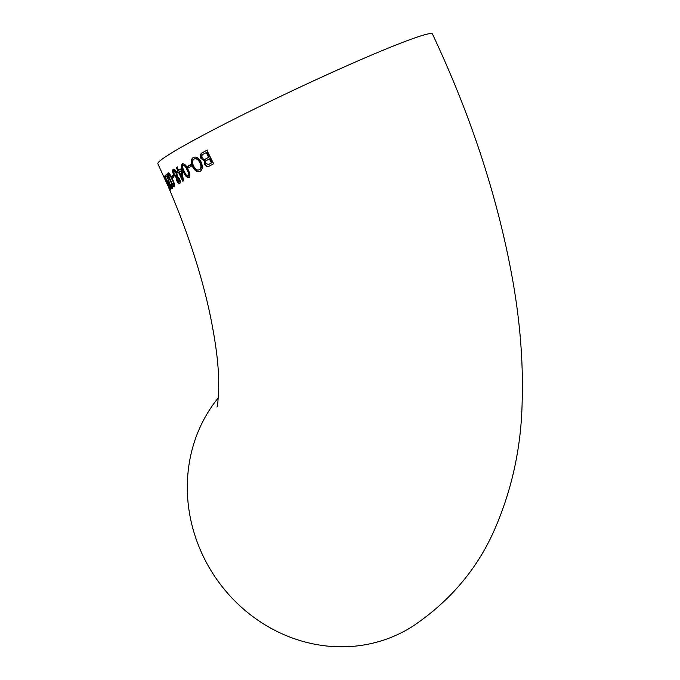 <?xml version="1.0" encoding="UTF-8"?>
<svg xmlns="http://www.w3.org/2000/svg" width="680" height="680" viewBox="0 0 680 680"><rect width="100%" height="100%" fill="white"/><g stroke="black" fill="none" stroke-linecap="round" stroke-linejoin="round"><path stroke-width="1.02" d="M179.698 183.201C178.815 183.651 177.794 182.758 176.638 180.523L176.01 177.302L173.553 174.445C172.414 171.793 172.286 170.111 173.162 169.405L173.162 169.405C174.199 168.886 175.397 169.898 176.757 172.431L177.378 176.418L179.477 178.73C180.446 181.076 180.523 182.563 179.698 183.201L179.588 183.251M167.671 185.351L157.87 163.786A151.844 8.551 154.7 0 1 167.127 155.754A151.844 8.551 154.7 0 1 318.631 78.523A151.844 8.551 154.7 0 1 432.438 34C471.563 117.07 498.397 199.571 512.933 281.503C520.302 323.637 523.37 363.987 522.13 402.56C521.178 448.358 511.53 491.716 493.204 532.652C476.017 570.35 449.412 601.409 413.389 625.846A151.844 139.825 -123 0 1 202.768 555.288A151.844 139.825 -123 0 1 218.263 397.876M166.897 182.725L166.175 181.118L166.897 182.725M170.731 190.043L168.946 187.017L170.136 188.581L168.113 183.022L168.606 185.215L166.506 181.144M170.756 190.026C170.791 188.81 169.873 186.175 168.002 182.121L164.526 176.086L166.345 181.212M172.125 186.889L171.598 187.127L170.111 185.121L166.855 174.114L165.333 175.457L166.065 177.055L167.153 176.077L169.847 185.359C171.003 187.825 171.802 188.895 172.236 188.555C172.678 188.113 172.363 186.583 171.292 183.957L170.858 184.05L171.555 187.144L172.227 186.566M174.48 186.77C174.964 185.317 174.275 182.725 172.422 179.001C170.739 175.134 169.286 173.102 168.062 172.924C167.679 174.344 168.41 176.902 170.263 180.617C171.904 184.51 173.315 186.566 174.48 186.77L174.411 186.804M174.02 176.732L173.272 175.143L171.666 176.248L172.414 177.845L174.02 176.732M182.801 181.228L183.421 180.846L181.934 170.349L181.178 168.759L178.577 170.349L177.064 167.169L176.316 167.629L177.828 170.807L177.114 171.258L177.862 172.856L178.585 172.397L182.801 181.228M182.452 163.702L182.316 163.769C181.058 165.571 181.441 168.292 183.447 171.929C185.062 175.848 186.898 177.701 188.964 177.514C190.29 175.695 189.95 172.95 187.935 169.286C186.294 165.393 184.424 163.557 182.316 163.769L182.58 163.65M191.284 166.234L190.519 164.654L187.51 166.379L188.275 167.969L191.284 166.234M200.999 161.831C198.654 157.777 196.078 156.332 193.264 157.496C190.825 159.264 190.604 162.341 192.593 166.71C194.794 170.927 197.293 172.482 200.099 171.369C202.708 169.49 203.006 166.311 200.999 161.831M204.459 160.76L204.501 164.364C206.1 166.643 207.799 167.161 209.601 165.929L213.656 163.744L206.89 150.272L202.776 152.49C200.489 153.399 199.877 155.406 200.94 158.508L204.459 160.76L204.986 160.531L201.475 158.27C200.405 155.184 201.017 153.179 203.303 152.252L207.425 150.033M209.108 166.167L209.601 165.929M164.39 177.947L165.138 179.613M208.743 164.381L211.964 162.698L209.933 158.678L209.406 158.916L211.438 162.936L211.964 162.698M210.129 165.691C208.344 166.931 206.635 166.405 205.029 164.126L204.986 160.531M205.793 158.848L209.151 157.106L206.796 152.371L206.261 152.601L208.615 157.335L209.151 157.106M200.94 158.508L201.475 158.27M202.776 152.49L203.303 152.252M204.501 164.364L205.029 164.126M211.438 162.936L208.463 164.509L205.674 163.438C205.147 161.679 205.606 160.599 207.06 160.182L209.406 158.916M209.27 164.101L209.797 163.871M208.615 157.335L206.074 158.712C204.731 159.792 203.439 159.486 202.215 157.803C201.569 155.847 202.011 154.606 203.541 154.071L206.261 152.601M206.601 158.474L206.048 158.746M200.625 171.131C197.846 172.261 195.347 170.706 193.12 166.472C191.131 162.12 191.352 159.052 193.8 157.258M200.285 162.231C198.594 159.12 196.698 157.989 194.582 158.839L194.046 159.069C196.155 158.219 198.05 159.35 199.75 162.469C201.424 165.877 201.271 168.317 199.299 169.796L199.827 169.566C201.798 168.105 201.952 165.665 200.285 162.231L199.75 162.469M192.593 166.71L193.12 166.472M199.827 169.566L199.299 169.796C197.174 170.612 195.287 169.38 193.656 166.107C192.083 162.826 192.21 160.48 194.046 159.069M188.81 167.731L188.037 166.149L191.046 164.416M187.51 166.379L188.037 166.149M189.49 177.276C187.442 177.48 185.606 175.619 183.982 171.7C181.968 168.07 181.594 165.35 182.852 163.531M187.519 169.6C186.413 166.761 185.079 165.206 183.523 164.942L182.996 165.18C184.543 165.444 185.878 166.991 186.992 169.839C188.513 172.431 188.946 174.513 188.283 176.103L188.81 175.865C189.474 174.284 189.04 172.193 187.519 169.6L186.992 169.839M183.447 171.929L183.982 171.7M188.81 175.865L188.283 176.103C186.737 175.839 185.41 174.284 184.305 171.419C182.784 168.827 182.35 166.744 182.996 165.18M183.337 180.999L179.12 172.168L178.585 172.397M178.577 170.349L181.704 168.53M178.398 172.618L177.642 171.029L178.364 170.578L176.851 167.391L177.59 166.931M182.742 177.735L181.713 170.569L181.186 170.807L182.231 177.964L182.758 177.726L182.214 177.973L179.333 171.938L181.186 170.807M177.114 171.258L177.642 171.029M177.828 170.807L178.364 170.578M176.316 167.629L176.851 167.391M179.444 181.602L179.35 178.976L177.607 177.276L177.012 177.548L178.823 179.214L179.35 178.976M180.225 182.963C179.358 183.421 178.339 182.529 177.166 180.285L176.562 177.106L174.08 174.216C172.95 171.564 172.822 169.889 173.697 169.167M176.732 175.958L176.605 172.626L174.445 170.544L173.833 170.825L176.077 172.856L176.605 172.626M176.638 180.523L177.166 180.285M176.026 177.344L176.562 177.106M176.01 177.302L176.536 177.064M173.553 174.445L174.08 174.216M177.114 177.497L177.54 177.31M178.823 179.214L179.027 181.781L177.242 180.115L177.012 177.548M176.077 172.856L176.35 176.12L174.148 174.063L173.833 170.825M172.941 177.607L172.202 176.01L173.799 174.905M171.666 176.248L172.202 176.01M174.624 186.6L173.188 185.028M168.597 174.862L168.462 172.864M174.275 185.147L174.361 183.804M170.697 175.584L169.711 174.242L168.802 174.309M170.263 180.617L170.697 180.421M171.946 179.341C173.315 181.994 173.944 183.999 173.825 185.351C172.873 184.824 171.819 183.141 170.655 180.31C169.286 177.65 168.64 175.661 168.725 174.344C169.702 174.87 170.773 176.536 171.946 179.341L172.474 179.112M168.725 174.344L169.294 174.089M165.333 175.457L167.382 173.876M172.371 188.326L171.411 187.136M166.6 176.817L165.861 175.219M170.765 189.32L170.306 188.505M165.393 177.404L165.121 176.579M168.512 184.288L168.079 183.498M166.881 180.379L167.9 183.575L165.172 177.506L167.144 180.26M165.172 177.506L165.606 177.319M167.722 178.415L168.19 178.202M216.929 407.065C217.77 406.572 218.365 398.131 218.705 381.735C218.526 363.094 215.373 339.43 209.244 310.734C200.532 271.303 186.873 229.976 168.274 186.745M208.463 164.509L208.998 164.271M179.579 183.251L180.115 183.022M165.197 177.497L165.725 177.259"/></g></svg>
